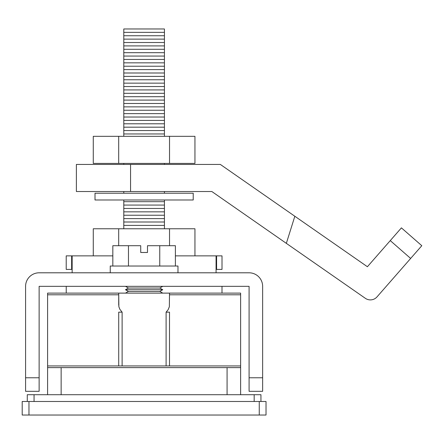 <?xml version="1.0" encoding="UTF-8"?>
<svg xmlns="http://www.w3.org/2000/svg" width="444" height="444" viewBox="0 0 444 444"><rect width="100%" height="100%" fill="white"/><g stroke="black" fill="none" stroke-linecap="round" stroke-linejoin="round"><path stroke-width="0.67" d="M365.34 298.312A8.825 8.825 0 0 0 377.023 296.875L421.8 245.704L401.415 227.866L367.399 266.733L220.335 164.43L76.385 164.43L76.385 191.519L211.838 191.519L365.34 298.312M410.65 258.447L390.265 240.609L401.415 227.866M118.692 136.325L93.279 136.325L93.279 163.414L194.944 163.414L194.944 136.325L118.692 136.325L118.692 163.414M169.53 136.325L169.53 163.414M144.111 193.218L95.01 193.218L95.01 199.989L193.218 199.989L193.218 193.218L144.111 193.218M194.944 255.866L194.944 228.771L93.279 228.771L93.279 255.866M118.692 228.771L118.692 245.704M169.53 228.771L169.53 245.704M216.589 269.408L216.589 255.866L222.011 255.866L222.011 269.408L216.073 269.408M72.15 269.408L66.212 269.408L66.212 255.866L112.832 255.866M216.589 255.866L175.397 255.866M71.634 269.408L71.634 255.866M164.43 228.771L164.43 199.989M123.793 199.989L123.793 225.386L164.43 225.386M123.793 225.386L123.793 228.771M123.793 222L164.43 222M123.793 218.614L164.43 218.614M123.793 215.229L164.43 215.229M123.793 211.838L164.43 211.838M123.793 208.452L164.43 208.452M123.793 205.067L164.43 205.067M123.793 201.681L164.43 201.681M123.793 163.414L123.793 164.43M164.43 164.43L164.43 163.414M123.793 32.362L123.793 133.955L164.43 133.955L164.43 28.971L123.793 28.971L123.793 32.362L164.43 32.362M123.793 130.564L164.43 130.564M123.793 127.178L164.43 127.178M123.793 123.793L164.43 123.793M123.793 120.407L164.43 120.407M123.793 117.022L164.43 117.022M123.793 113.636L164.43 113.636M123.793 110.245L164.43 110.245M123.793 106.86L164.43 106.86M123.793 103.474L164.43 103.474M123.793 100.089L164.43 100.089M123.793 96.703L164.43 96.703M123.793 93.318L164.43 93.318M123.793 89.927L164.43 89.927M123.793 86.541L164.43 86.541M123.793 83.156L164.43 83.156M123.793 79.77L164.43 79.77M123.793 76.385L164.43 76.385M123.793 72.999L164.43 72.999M123.793 69.608L164.43 69.608M123.793 66.223L164.43 66.223M123.793 62.837L164.43 62.837M123.793 59.452L164.43 59.452M123.793 56.066L164.43 56.066M123.793 52.681L164.43 52.681M123.793 49.29L164.43 49.29M123.793 45.904L164.43 45.904M123.793 42.519L164.43 42.519M123.793 39.133L164.43 39.133M123.793 35.748L164.43 35.748M47.597 394.71L47.597 367.615L240.626 367.615L240.626 293.118L66.223 293.118L66.223 286.341M216.073 272.799L216.073 255.866M72.15 272.799L72.15 255.866M123.793 191.519L123.793 193.218M164.43 193.218L164.43 191.519M240.626 367.615L240.626 394.71M294.838 216.256L286.341 243.351M123.793 133.955L123.793 136.325M164.43 136.325L164.43 133.955M28.971 415.029L266.023 415.029L266.023 401.481L22.2 401.481L22.2 415.029L28.971 415.029L28.971 401.481M27.278 401.481L27.278 394.71L260.944 394.71L260.944 401.481M122.117 365.939L122.117 312.154L119.841 309.29L118.875 306.737L118.715 293.118L47.597 293.118L47.597 367.615M169.508 293.118L169.353 306.737L168.087 309.784L166.106 312.154L169.508 312.154L169.508 365.939L47.597 365.939M166.106 365.939L166.106 312.154M122.117 312.154L118.715 312.154L118.715 365.939M118.715 305.172L118.715 293.118M147.497 252.481L140.726 252.481L147.497 252.481L147.497 245.704L175.397 245.704L175.397 266.023M112.832 266.023L112.832 245.704L140.726 245.704L140.726 252.481M25.586 377.777L25.586 286.341A13.548 13.548 0 0 1 39.133 272.799L249.09 272.799A13.548 13.548 0 0 1 262.637 286.341L262.637 391.319L249.09 391.319L249.09 286.341L39.133 286.341L39.133 391.319L25.586 391.319L25.586 377.777L39.133 377.777M159.751 245.704L159.751 266.023M128.471 245.704L128.471 266.023M110.245 272.799L110.245 266.023L177.977 266.023L177.977 272.799M162.737 289.727L125.486 289.727L128.421 291.419L159.807 291.419L162.737 289.727L159.807 288.034L128.421 288.034L125.486 286.341M159.807 291.419L162.737 293.118M240.626 294.794L169.508 294.794M61.144 367.615L61.144 394.71M227.078 367.615L227.078 394.71M130.564 164.43L130.564 191.519M259.252 415.029L259.252 401.481M254.173 394.71L254.173 401.481M34.055 394.71L34.055 401.481M240.626 365.939L169.508 365.939M118.715 294.794L47.597 294.794M249.09 377.777L262.637 377.777M222 293.118L222 286.341M159.807 288.034L162.737 286.341M128.421 288.034L125.486 289.727M128.421 291.419L125.486 293.118"/></g></svg>
